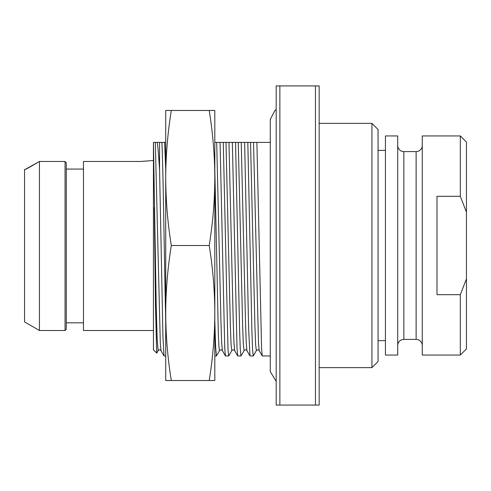 <?xml version="1.0" encoding="UTF-8"?>
<svg xmlns="http://www.w3.org/2000/svg" width="491" height="491" viewBox="0 0 491 491"><rect width="100%" height="100%" fill="white"/><g stroke="black" fill="none" stroke-linecap="round" stroke-linejoin="round"><path stroke-width="0.74" d="M385.435 340.631L378.07 340.631M385.435 150.369L378.07 150.369M385.435 135.946L385.435 355.054L397.71 355.054L397.71 135.946L385.435 135.946M397.71 145.459A6.138 6.138 0 0 0 403.848 151.596L403.848 339.404A6.138 6.138 0 0 0 397.71 345.541M422.26 145.459A6.138 6.138 -0 0 1 416.123 151.596L403.848 151.596M416.123 151.596L416.123 339.404L403.848 339.404M416.123 339.404A6.138 6.138 180 0 1 422.26 345.541M460.312 294.686L436.99 294.686L436.99 196.314L460.312 196.314L466.45 212.155L466.45 142.083L460.312 135.946L422.26 135.946L422.26 355.054L460.312 355.054L460.312 294.686L466.45 278.845L466.45 348.917L460.312 355.054M466.45 212.155L466.45 278.845M460.312 135.946L460.312 196.314M371.933 367.636L371.933 123.364L378.07 129.501L378.07 361.499L371.933 367.636L319.15 367.636M371.933 123.364L319.15 123.364M319.15 85.925L319.15 405.075L315.468 405.075L315.468 85.925L319.15 85.925M279.87 85.925L279.87 405.075L276.188 405.075L276.188 85.925L315.468 85.925M279.87 405.075L315.468 405.075M270.271 355.975L262.249 355.926L261.58 348.365L256.891 142.39L270.271 142.39M256.891 142.39L247.82 142.39L251.883 330.449L252.564 349.396L253.239 355.975L256.351 350.642L255.621 344.682L254.897 325.165L250.539 142.39M165.713 142.39L161.895 142.39C163.165 166.547 164.442 267.926 165.713 320.875M165.713 355.975L164.049 355.926L160.999 350.642L160.293 342.571L155.316 142.39L161.895 142.39M155.316 142.39L153.438 142.39L153.438 349.838L156.746 353.066M240.964 355.975L237.699 355.926L237.03 348.365L232.341 142.39L235.545 142.39L239.608 330.449L240.289 349.396L240.964 355.975L244.076 350.642L243.346 344.682L242.622 325.165L238.264 142.39L220.066 142.39L223.27 142.39L228.014 349.396L228.689 355.975L231.801 350.642L231.071 344.682L230.347 325.165L225.989 142.39M253.239 355.975L249.974 355.926L248.636 328.823L244.616 142.39L247.82 142.39L238.264 142.39M228.689 355.975L225.424 355.926L224.755 348.365L220.066 142.39L214.812 142.39M165.713 169.383L164.614 142.39M157.194 142.39C157.992 147.386 158.783 156.629 159.575 170.125L162.932 336.482L164.049 355.926M171.31 380.525C167.677 357.97 165.811 335.463 165.713 313.012L165.713 177.988C165.811 200.438 167.677 222.945 171.31 245.5C167.664 268.19 165.798 290.69 165.713 313.012L165.713 380.525L214.812 380.525L214.812 313.012C214.714 335.463 212.849 357.97 209.215 380.525M171.31 110.475L165.713 110.475L165.713 177.988C165.798 155.665 167.664 133.165 171.31 110.475L209.215 110.475C212.861 133.165 214.727 155.665 214.812 177.988C214.714 200.438 212.849 222.945 209.215 245.5C212.861 268.19 214.727 290.69 214.812 313.012L214.812 110.475L209.215 110.475M171.31 245.5L209.215 245.5M214.812 320.875L215.617 346.824L216.414 355.975L219.526 350.642L218.937 346.898L218.348 334.009L214.812 169.383M159.575 142.39L159.575 170.125M160.999 350.642C160.183 349.567 159.231 349.567 158.151 350.642L157.188 339.711L156.224 306.347L153.444 142.396L153.438 349.838L153.438 142.402M154.297 207.54L155.5 305.77L156.697 353.097M153.438 330.504L83.47 330.504L83.47 161.478L140.549 161.478L153.438 160.496M83.47 169.057L66.285 169.057M30.092 166.94L39.433 161.478L25.329 169.383M26.066 169.094L27.011 168.634M27.392 168.431L28.282 167.965M28.711 167.726L29.472 167.296M66.285 162.724L66.285 329.277L65.058 330.504L65.058 161.478L66.285 162.724L65.058 161.478L39.433 161.478L39.433 330.504L65.058 330.504M39.433 330.504L24.55 321.912L24.55 169.395L25.25 169.395M276.188 109.646L275.034 110.334L270.271 119.362L270.271 371.632L276.188 381.354M262.255 355.926L259.199 350.642L258.493 342.571L253.516 142.39M219.526 350.642C220.6 349.567 221.551 349.567 222.374 350.642L221.668 342.571L220.956 321.789L216.691 142.39M231.801 350.642C232.875 349.567 233.826 349.567 234.649 350.642L233.943 342.571L233.231 321.789L228.966 142.39M244.076 350.642C245.15 349.567 246.101 349.567 246.924 350.642L246.218 342.571L245.506 321.789L241.241 142.39M214.812 355.975L216.414 355.975M222.374 350.642L225.43 355.926M234.649 350.642L237.705 355.926M246.924 350.642L249.98 355.926M259.199 350.642C258.376 349.567 257.425 349.567 256.351 350.642M156.739 353.084L158.151 350.642M66.285 322.832L83.47 322.832"/></g></svg>

